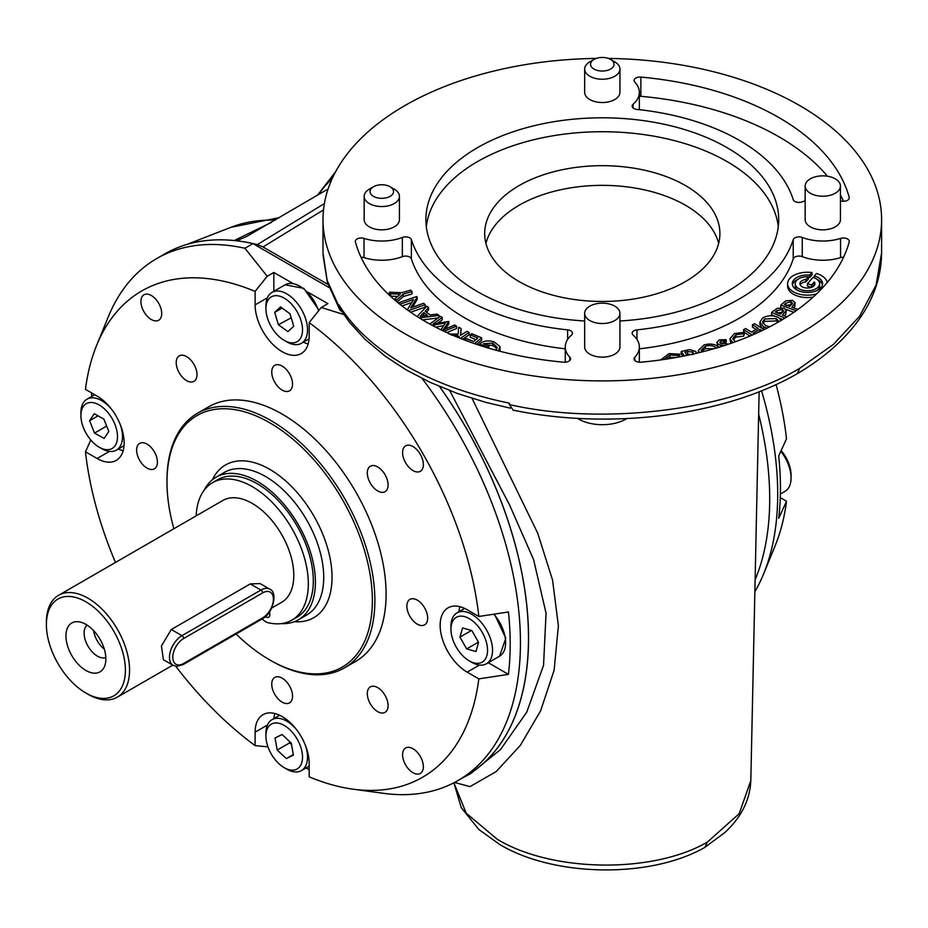 <?xml version="1.0" encoding="UTF-8"?>
<svg xmlns="http://www.w3.org/2000/svg" width="928" height="928" viewBox="0 0 928 928"><rect width="100%" height="100%" fill="white"/><g stroke="black" fill="none" stroke-linecap="round" stroke-linejoin="round"><path stroke-width="1.39" d="M685.456 185.565A117.601 67.895 0 0 0 557.299 170.845A117.601 67.895 0 0 0 484.694 233.566A117.601 67.895 0 0 0 519.146 281.578A117.601 67.895 0 0 0 647.303 296.299A117.601 67.895 0 0 0 719.896 233.566A117.601 67.895 0 0 0 685.456 185.565M718.655 243.414A117.601 67.895 0 0 0 685.456 205.25A117.601 67.895 0 0 0 565.314 188.802A117.601 67.895 0 0 0 485.936 243.414M619.939 320.984A176.401 101.848 0 0 0 778.696 219.646A176.401 101.848 0 0 0 727.03 147.633A176.401 101.848 0 0 0 534.795 125.558A176.401 101.848 0 0 0 425.894 219.646A176.401 101.848 0 0 0 477.56 291.659A176.401 101.848 0 0 0 584.663 320.984M778.29 226.606A176.401 101.848 0 0 0 727.03 161.553A176.401 101.848 0 0 0 540.409 138.202A176.401 101.848 0 0 0 426.312 226.606M268.958 612.608A5.881 3.399 -120 0 0 269.723 613.35M265.292 616.656A5.881 3.399 -120 0 0 268.61 617.19A5.881 3.399 -120 0 0 269.816 614.174A5.881 3.399 -120 0 0 269.364 612.028M65.946 635.9A28.223 16.298 60 0 1 78.776 621.783A28.223 16.298 60 0 1 105.862 658.938A28.223 16.298 60 0 1 104.539 666.408A28.223 16.298 60 0 1 82.279 667.986A28.223 16.298 60 0 1 65.946 635.9M105.815 657.534A18.815 10.869 60 0 1 91.71 651.34A18.815 10.869 60 0 1 84.112 633.082A18.815 10.869 60 0 1 87.104 625.112M282.147 390.085A14.697 8.491 -120 0 0 289.501 390.816A14.697 8.491 -120 0 0 291.752 379.03A14.697 8.491 -120 0 0 282.147 366.084A14.697 8.491 -120 0 0 274.792 365.354A14.697 8.491 -120 0 0 272.542 377.128A14.697 8.491 -120 0 0 282.147 390.085M417.275 624.138A14.697 8.491 -120 0 0 424.63 624.857A14.697 8.491 -120 0 0 426.88 613.083A14.697 8.491 -120 0 0 417.275 600.126A14.697 8.491 -120 0 0 409.921 599.407A14.697 8.491 -120 0 0 407.67 611.181A14.697 8.491 -120 0 0 417.275 624.138M282.147 702.148A14.697 8.491 -120 0 0 289.501 702.879A14.697 8.491 -120 0 0 291.752 691.105A14.697 8.491 -120 0 0 282.147 678.148A14.697 8.491 -120 0 0 274.792 677.417A14.697 8.491 -120 0 0 272.542 689.202A14.697 8.491 -120 0 0 282.147 702.148M147.018 468.106A14.697 8.491 -120 0 0 154.373 468.826A14.697 8.491 -120 0 0 156.623 457.052A14.697 8.491 -120 0 0 147.018 444.094A14.697 8.491 -120 0 0 139.664 443.375A14.697 8.491 -120 0 0 137.414 455.149A14.697 8.491 -120 0 0 147.018 468.106M412.983 748.722A14.697 8.491 60 0 1 422.576 761.668A14.697 8.491 60 0 1 420.326 773.453A14.697 8.491 60 0 1 412.983 772.722A14.697 8.491 60 0 1 403.378 759.765A14.697 8.491 60 0 1 405.629 747.991A14.697 8.491 60 0 1 412.983 748.722M412.983 446.577A14.697 8.491 60 0 1 422.576 459.534A14.697 8.491 60 0 1 420.326 471.308A14.697 8.491 60 0 1 412.983 470.577A14.697 8.491 60 0 1 403.378 457.632A14.697 8.491 60 0 1 405.629 445.846A14.697 8.491 60 0 1 412.983 446.577M151.322 295.51A14.697 8.491 60 0 1 160.915 308.467A14.697 8.491 60 0 1 158.665 320.241A14.697 8.491 60 0 1 151.322 319.51A14.697 8.491 60 0 1 141.717 306.565A14.697 8.491 60 0 1 143.968 294.779A14.697 8.491 60 0 1 151.322 295.51M377.696 711.614A14.697 8.491 -120 0 0 385.05 712.344A14.697 8.491 -120 0 0 387.301 700.57A14.697 8.491 -120 0 0 377.696 687.613A14.697 8.491 -120 0 0 370.353 686.882A14.697 8.491 -120 0 0 368.091 698.668A14.697 8.491 -120 0 0 377.696 711.614M377.696 490.947A14.697 8.491 -120 0 0 385.05 491.678A14.697 8.491 -120 0 0 387.301 479.904A14.697 8.491 -120 0 0 377.696 466.946A14.697 8.491 -120 0 0 370.353 466.216A14.697 8.491 -120 0 0 368.091 478.001A14.697 8.491 -120 0 0 377.696 490.947M186.598 380.619A14.697 8.491 -120 0 0 193.952 381.35A14.697 8.491 -120 0 0 196.202 369.564A14.697 8.491 -120 0 0 186.598 356.619A14.697 8.491 -120 0 0 179.243 355.888A14.697 8.491 -120 0 0 176.993 367.662A14.697 8.491 -120 0 0 186.598 380.619M399.434 196.353L399.434 219.646A17.644 10.185 180 0 1 388.554 229.054A17.644 10.185 180 0 1 369.321 226.85A17.644 10.185 180 0 1 364.159 219.646L364.159 196.353A17.644 10.185 180 0 1 369.321 189.15L373.485 186.748A11.762 6.786 0 0 0 373.485 196.353A11.762 6.786 0 0 0 390.108 196.353A11.762 6.786 0 0 0 390.108 186.748L394.272 189.15A17.644 10.185 180 0 1 399.434 196.353A17.644 10.185 180 0 1 388.554 205.761A17.644 10.185 180 0 1 369.321 203.557A17.644 10.185 180 0 1 364.159 196.353M610.612 59.45L614.777 61.851A17.644 10.185 180 0 1 619.939 69.043L619.939 92.348A17.644 10.185 180 0 1 595.556 101.755A17.644 10.185 180 0 1 584.663 92.348L584.663 69.043A17.644 10.185 180 0 1 589.825 61.851L593.978 59.45A11.762 6.786 0 0 0 597.806 70.516A11.762 6.786 0 0 0 612.074 68.022A11.762 6.786 0 0 0 610.612 59.45A11.762 6.786 0 0 0 606.796 57.977A11.762 6.786 0 0 0 593.978 59.45M619.939 69.043A17.644 10.185 180 0 1 595.556 78.462A17.644 10.185 180 0 1 584.663 69.043M626.829 418.574A33.663 19.43 180 0 1 577.355 418.319M585.997 309.453A17.644 10.185 180 0 1 605.74 303.352A17.644 10.185 180 0 1 619.939 313.351A17.644 10.185 180 0 1 618.593 317.237A17.644 10.185 180 0 1 598.862 323.338A17.644 10.185 180 0 1 584.663 313.351A17.644 10.185 180 0 1 585.997 309.453M584.663 313.351L584.663 346.956A17.644 10.185 0 0 0 598.862 356.944A17.644 10.185 0 0 0 618.593 350.842A17.644 10.185 0 0 0 619.939 346.956L619.939 313.351M806.502 182.143A17.644 10.185 180 0 1 826.233 176.053A17.644 10.185 180 0 1 840.443 186.041A17.644 10.185 180 0 1 839.098 189.938A17.644 10.185 180 0 1 819.366 196.028A17.644 10.185 180 0 1 805.156 186.041A17.644 10.185 180 0 1 806.502 182.143M805.156 186.041L805.156 219.646A17.644 10.185 0 0 0 819.366 229.634A17.644 10.185 0 0 0 839.098 223.544A17.644 10.185 0 0 0 840.443 219.646L840.443 186.041M781.156 450.567A25.868 14.941 60 0 1 786.074 457.678A25.868 14.941 60 0 1 791.062 475.066L791.062 477.943A29.394 16.971 60 0 1 784.972 491.399L780.39 494.056M780.808 451.321A29.394 16.971 60 0 1 785.39 458.188A29.394 16.971 60 0 1 791.062 477.943M422.112 378.496A301.356 173.988 60 0 1 458.026 780.541A301.356 173.988 60 0 1 383.38 793.312L352.988 789.171A280.766 162.098 -120 0 0 478.836 678.878L508.44 674.366A296.044 170.926 -120 0 0 508.44 611.958L478.836 616.47A280.766 162.098 -120 0 0 309.175 322.608L321.262 307.481L343.778 314.511M439.466 386.477A301.356 173.988 60 0 1 466.088 775.889L458.026 780.541M175.775 666.269A280.766 162.098 -120 0 0 255.119 745.625L255.119 732.157A38.222 22.063 60 0 1 263.042 714.664A38.222 22.063 60 0 1 282.147 716.555A38.222 22.063 60 0 1 309.175 763.361L309.175 776.84A280.766 162.098 -120 0 0 352.988 789.171M274.839 713.504A38.222 22.063 -120 0 0 273.946 718.55M344.416 667.905L355.644 661.42A146.995 84.866 -120 0 0 378.183 543.634A146.995 84.866 -120 0 0 282.147 414.085A146.995 84.866 -120 0 0 208.649 406.812L197.42 413.296A146.995 84.866 60 0 1 270.918 420.57A146.995 84.866 60 0 1 366.954 550.107A146.995 84.866 60 0 1 344.416 667.905A146.995 84.866 60 0 1 270.918 660.62L269.677 659.901A145.232 83.856 -120 0 0 372.372 600.613A145.232 83.856 -120 0 0 269.677 422.727A145.232 83.856 -120 0 0 166.982 482.026A145.232 83.856 -120 0 0 173.872 528.728M166.982 482.026L166.982 480.588A146.995 84.866 60 0 1 197.42 413.296M236.095 633.998A145.232 83.856 -120 0 0 269.677 659.901L270.918 660.62M306.008 767.932A296.044 170.926 -120 0 0 309.175 769.648M294.373 621.702A88.195 50.924 -120 0 0 332.038 577.32A88.195 50.924 -120 0 0 282.286 478.071A88.195 50.924 -120 0 0 212.408 479.73M281.23 623.616A82.325 47.525 -120 0 0 298.364 619.811L306.681 615.009A82.325 47.525 -120 0 0 323.721 577.32A82.325 47.525 -120 0 0 318.234 545.652A82.325 47.525 -120 0 0 224.356 472.422L216.038 477.224A82.325 47.525 -120 0 0 204.183 490.17M183.605 638.534A15.289 8.828 120 0 0 172.794 657.256A15.289 8.828 120 0 0 183.605 663.497L262.601 617.897A15.289 8.828 120 0 0 273.412 599.175A15.289 8.828 120 0 0 262.601 592.922L183.605 638.534A2.355 1.357 -120 0 0 181.946 635.657L260.942 590.046A17.644 10.185 -60 0 1 269.758 589.176L260.084 583.584L250.293 583.898L171.297 629.509L161.414 645.992L163.444 659.75L173.13 665.341A17.644 10.185 -60 0 1 169.476 657.256A17.644 10.185 -60 0 1 181.946 635.657L171.297 629.509M87.974 694.225L85.898 693.03A55.866 32.248 -120 0 0 125.396 670.225A55.866 32.248 -120 0 0 85.898 601.808A55.866 32.248 -120 0 0 46.4 624.614A55.866 32.248 -120 0 0 85.898 693.03L87.974 694.225A58.8 33.953 60 0 0 117.38 697.137A58.8 33.953 60 0 0 126.394 650.029A58.8 33.953 60 0 0 87.974 598.212A58.8 33.953 60 0 0 58.58 595.3A58.8 33.953 60 0 0 46.4 622.212L46.4 624.614M262.241 618.895A11.762 6.786 -120 0 0 268.018 622.7A79.356 45.82 -120 0 0 291.891 620.124A79.356 45.82 -120 0 0 308.2 579.432A79.356 45.82 -120 0 0 271.962 502.152A79.356 45.82 -120 0 0 212.535 482.676A79.356 45.82 -120 0 0 196.168 515.864M291.891 620.124L296.879 617.248A79.356 45.82 -120 0 0 313.188 576.555A79.356 45.82 -120 0 0 276.95 499.264A79.356 45.82 -120 0 0 217.523 479.788L212.535 482.676M298.364 619.811A82.325 47.525 -120 0 0 309.917 550.455A82.325 47.525 -120 0 0 216.038 477.224M271.66 608.06L281.613 602.318A58.8 33.953 -120 0 0 290.626 555.199A58.8 33.953 -120 0 0 252.207 503.394A58.8 33.953 -120 0 0 222.813 500.482L58.58 595.3M474.173 622.236A25.868 14.941 -120 0 0 450.95 629.172A25.868 14.941 -120 0 0 464.325 657.244A25.868 14.941 -120 0 0 469.243 660.864A25.868 14.941 -120 0 0 487.374 653.068A25.868 14.941 -120 0 0 474.173 622.236M469.243 660.864L471.749 662.302A29.394 16.971 -120 0 0 486.446 663.764A29.394 16.971 -120 0 0 477.34 618.408A29.394 16.971 -120 0 0 457.04 612.84A29.394 16.971 -120 0 0 450.95 626.296L450.95 629.172M266.742 730.243A25.868 14.941 -120 0 0 265.93 735.997A25.868 14.941 -120 0 0 284.223 767.688A25.868 14.941 -120 0 0 301.704 762.886A25.868 14.941 -120 0 0 289.617 729.489A25.868 14.941 -120 0 0 266.742 730.243M296.299 729.338A29.394 16.971 -120 0 0 272.02 719.664A29.394 16.971 -120 0 0 266.858 726.578A29.394 16.971 -120 0 0 265.93 733.12L265.93 735.997M284.223 767.688L286.717 769.126A29.394 16.971 -120 0 0 301.426 770.588A29.394 16.971 -120 0 0 306.588 763.663A29.394 16.971 -120 0 0 305.173 744.72M80.91 415.872A25.868 14.941 -120 0 0 99.203 447.215A25.868 14.941 -120 0 0 117.496 436.311A25.868 14.941 -120 0 0 99.052 404.886A25.868 14.941 -120 0 0 80.91 415.535A25.868 14.941 -120 0 0 80.91 415.872M99.203 447.215L101.697 448.653A29.394 16.971 -120 0 0 116.394 450.115A29.394 16.971 -120 0 0 122.484 436.264A29.394 16.971 -120 0 0 120.153 424.247M302.377 332.421A25.868 14.941 -120 0 0 286.543 299.651A25.868 14.941 -120 0 0 266.081 306.124A25.868 14.941 -120 0 0 265.93 308.711A25.868 14.941 -120 0 0 284.223 340.39A25.868 14.941 -120 0 0 302.377 332.421M284.223 340.39L286.717 341.829A29.394 16.971 -120 0 0 301.426 343.29A29.394 16.971 -120 0 0 307.342 332.769A29.394 16.971 -120 0 0 295.881 301.565A29.394 16.971 -120 0 0 272.02 292.366A29.394 16.971 -120 0 0 266.104 302.888A29.394 16.971 -120 0 0 265.93 305.822L265.93 308.711M563.737 362.198A249.899 144.281 180 0 1 425.592 321.668A249.899 144.281 180 0 1 355.389 241.918A5.881 3.399 180 0 1 355.32 241.384A5.881 3.399 180 0 1 364.02 238.415A37.039 21.39 0 0 0 402.334 237.452A5.881 3.399 180 0 1 411.382 239.668A194.045 112.033 0 0 0 465.09 298.862A194.045 112.033 0 0 0 567.623 329.869A5.881 3.399 180 0 1 572.46 333.21A5.881 3.399 180 0 1 571.474 335.101A37.039 21.39 0 0 0 565.256 346.956A37.039 21.39 0 0 0 569.792 357.21A5.881 3.399 180 0 1 570.523 358.846A5.881 3.399 180 0 1 563.737 362.198M565.256 348.824A194.045 112.033 180 0 1 465.09 318.072A194.045 112.033 180 0 1 411.382 258.866A5.881 3.399 0 0 0 402.334 256.65A37.039 21.39 180 0 1 364.02 257.613A5.881 3.399 0 0 0 361.015 257.207M640.865 362.198A5.881 3.399 180 0 1 635.796 361.247A5.881 3.399 180 0 1 634.079 358.846A5.881 3.399 180 0 1 634.798 357.21A37.039 21.39 0 0 0 639.346 346.956A37.039 21.39 0 0 0 633.128 335.101A5.881 3.399 180 0 1 632.142 333.21A5.881 3.399 180 0 1 636.968 329.869A194.045 112.033 0 0 0 793.22 239.668A5.881 3.399 180 0 1 802.268 237.452A37.039 21.39 0 0 0 840.571 238.415A5.881 3.399 180 0 1 849.271 241.384A5.881 3.399 180 0 1 849.201 241.918A249.899 144.281 180 0 1 640.865 362.198M798.811 288.689A12.203 7.041 0 0 0 812.104 290.209A12.203 7.041 0 0 0 819.633 283.701A12.203 7.041 0 0 0 816.06 278.725A12.203 7.041 0 0 0 812.974 277.426L807.441 283.701L811.629 284.942L814.274 281.938A7.494 4.327 180 0 1 814.935 283.701A7.494 4.327 180 0 1 807.441 288.028A7.494 4.327 180 0 1 799.936 283.701A7.494 4.327 180 0 1 805.898 279.467L808.358 276.683A12.203 7.041 0 0 0 795.238 283.701A12.203 7.041 0 0 0 798.811 288.689M816.988 290.487A12.203 7.041 0 0 0 819.633 286.102L819.633 283.701M827.184 282.564A19.848 11.461 0 0 0 821.466 275.604A19.848 11.461 0 0 0 816.443 273.493L814.308 275.918A15.138 8.746 180 0 1 818.148 277.518A15.138 8.746 180 0 1 822.579 283.701A15.138 8.746 180 0 1 813.23 291.786A15.138 8.746 180 0 1 796.734 289.884A15.138 8.746 180 0 1 792.292 283.701A15.138 8.746 180 0 1 809.784 275.071L809.784 277.472L812 274.955L812 272.554A19.848 11.461 0 0 0 787.594 283.701A19.848 11.461 0 0 0 793.405 291.81A19.848 11.461 0 0 0 816.594 293.863M792.442 284.908A15.138 8.746 180 0 1 797.883 279.328M808.358 277.379A15.138 8.746 180 0 1 809.784 277.472M816.988 279.328A15.138 8.746 180 0 1 818.148 279.92A15.138 8.746 180 0 1 822.44 284.908M787.594 283.701L787.594 286.102A19.848 11.461 0 0 0 793.405 294.211A19.848 11.461 0 0 0 813.172 297.076M805.156 200.842A37.039 21.39 0 0 0 802.268 201.852A5.881 3.399 180 0 1 794.844 201.422A5.881 3.399 180 0 1 793.22 199.624A194.045 112.033 0 0 0 636.968 109.423A5.881 3.399 180 0 1 633.859 108.483A5.881 3.399 180 0 1 632.142 106.082A5.881 3.399 180 0 1 633.128 104.203A37.039 21.39 0 0 0 639.346 92.348A37.039 21.39 0 0 0 634.798 82.082A5.881 3.399 180 0 1 634.079 80.446A5.881 3.399 180 0 1 640.865 77.094A249.899 144.281 180 0 1 849.201 197.386A5.881 3.399 180 0 1 849.271 197.908A5.881 3.399 180 0 1 840.571 200.889A37.039 21.39 0 0 0 840.443 200.842M750.822 780.552C749.986 800.064 741.275 817.44 724.664 832.683L704.793 847.415C650.366 878.572 554.132 877.157 499.693 844.468L478.918 829.562L461.251 807.662L453.873 782.814L466.227 813.218L497.257 839.26C551.858 872.401 652.535 873.898 707.298 842.16L739.187 813.682L750.822 780.552L759.139 391.72M704.932 847.334L707.298 842.16M472.05 398.356L537.672 533.09L552.543 579.988L558.389 625.843L554.132 670.202L540.63 710.79L520.318 745.404L496.225 771.539L470.009 786.631L454.534 782.466M596.228 58.429A279.305 161.252 0 0 0 323.002 219.646A279.305 161.252 0 0 0 404.805 333.674A279.305 161.252 0 0 0 709.178 368.625A279.305 161.252 0 0 0 881.6 219.646A279.305 161.252 0 0 0 799.797 105.63A279.305 161.252 0 0 0 608.374 58.429M323.002 219.646L323.002 252.996L327.132 280.395L338.906 306.252L338.906 304.744C353.081 327.712 375.04 347.838 404.805 365.122C434.629 382.278 469.487 394.957 509.379 403.17L509.379 404.562C603.003 426.114 731.241 410.083 799.797 368.242L833.46 344.358L859.618 316.204L876.067 285.116L881.6 252.834C881.31 280.616 870.916 306.484 850.442 330.438C836.488 346.643 818.809 361.027 797.384 373.613L799.797 368.242M758.663 414.155A301.426 174.035 60 0 1 755.114 579.803M323.501 209.925L263.007 246.941L257.346 244.586A301.426 174.035 -120 0 0 236.756 240.758L236.489 240.793A301.356 173.988 60 0 1 252.961 243.612L329.08 287.552M439.547 386.512A301.426 174.035 60 0 1 463.304 777.525A301.426 174.035 60 0 1 462.678 777.861M263.007 246.941L328.048 284.49M234.192 240.538L271.405 222.407M463.304 777.525L470.763 773.534L500.494 749.592L526.779 712.112L543.541 665.318L546.058 613.222L533.577 559.596L509.553 504.925L449.755 390.63M247.01 236.269L328.106 188.952M246.593 236.478L236.756 240.758M338.906 306.252L339.787 309.824L341.817 311.564M510.261 408.158L485.901 402.381L457.55 393.53L430.082 382.324L405.988 369.785L385.34 356.282L365.029 339.335L349.45 322.236L339.776 308.316L338.906 304.744M797.384 373.613L797.338 373.636C724.397 415.837 610.125 430.267 513.08 410.118L509.379 404.562M843.587 201.295A249.899 144.281 0 0 0 840.443 195.112M827.416 176.216A249.899 144.281 0 0 0 640.865 96.303A5.881 3.399 0 0 0 639.346 96.28M693.123 354.531L686.349 354.241M713.818 348.766L705.361 348.58L701.522 351.445M778.047 322.213L776.237 320.96L764.51 321.378L762.874 323.164M782.861 312.133L777.038 312.968M791.804 304.512L785.958 305.474M692.033 354.31L693.123 352.13L693.123 353.58M693.123 352.13L687.602 351.538L684.852 352.211L687.172 355.354M716.625 348.162C713.829 345.703 710.071 345.042 705.361 346.179L705.361 348.58M705.361 346.179L701.255 350.274L701.823 351.99M779.102 321.61L776.237 318.559L764.51 318.977L762.596 321.97L765.588 325.635L769.648 326.795M776.237 318.559L776.237 320.96M764.51 318.977L764.51 321.378M782.327 309.465L777.038 310.567L775.263 311.982L780.378 314.128L783.626 310.868L782.327 309.465L782.327 311.854M791.05 301.751L785.958 303.073L784.369 304.546L789.716 306.46L792.524 303.212L791.05 301.751L791.05 304.152M809.784 275.071L812 272.554M661.003 359.681L669.065 353.58L679.748 354.16L678.322 355.505L669.923 355.006L664.007 359.461M684.458 355.911L681.21 351.503L685.177 350.529L689.597 349.624L695.849 351.457L696.22 353.348M699.144 352.652L698.424 350.39L704.074 344.914C710.326 343.29 715.372 344.102 719.188 347.362M724.71 345.425L720.499 345.077L717.796 343.859L716.961 342.281L719.386 339.822L726.23 339.718L725.22 341.133L720.789 341.098L720.174 342.908L728.735 344.102M719.745 342.165L720.174 342.908M732.749 342.71L729.942 338.65L734.431 333.523L744.569 332.294L743.78 333.709L735.985 334.66L732.76 338.372L735.254 341.806M752.318 335.031L743.56 329.637L745.613 328.524L751.378 332.085L758.257 328.361L752.492 324.8L754.545 323.698L764.127 329.591M761.969 330.635L759.962 329.405L753.095 333.129L754.58 334.045M767.143 328.083L763.686 326.876L759.893 322.12L762.572 318.06C767.421 315.288 772.606 315.033 778.128 317.306L781.388 320.276M785.007 318.084L771.586 312.446L777.165 308.328L784.021 308.108L786.294 310.544L782.397 314.975L786.921 316.877M796.178 310.683L780.773 305.173L785.784 300.834L792.57 300.336L795.145 302.841L791.839 307.214L797.952 309.407M814.308 275.918L814.308 277.89M807.441 283.701L807.441 286.102L811.559 287.32M811.629 284.942L811.629 287.297M811.687 287.274L814.274 284.339A7.494 4.327 180 0 1 814.645 284.908M814.274 281.938L814.274 284.339M805.898 279.467L805.898 281.868L808.358 279.084L808.358 276.683M800.238 284.908A7.494 4.327 180 0 1 805.898 281.868M795.238 283.701L795.238 286.102A12.203 7.041 0 0 0 797.883 290.487M669.923 355.006L669.923 357.408L665.573 359.229M676.245 357.466L669.923 357.408M678.322 355.505L678.322 357.083M679.748 354.16L679.4 356.886M681.21 351.503L681.21 353.904L682.915 356.213M698.424 352.826L698.424 350.39M720.789 341.098L720.789 343.314M725.22 341.133L725.22 343.522L720.789 343.499M726.23 339.718L726.23 342.119L725.22 343.522M717.564 346.04L716.961 342.281M717.796 343.859L717.796 346.179M719.304 347.13L718.643 346.84M720.499 345.077L720.499 346.77M730.8 343.395L729.942 338.65M735.985 334.66L735.985 337.061L733.039 339.602M743.78 333.709L743.78 336.11L735.985 337.061M744.569 332.294L743.78 336.11M759.962 329.405L759.962 331.586M752.492 324.8L752.492 327.201L756.181 329.475M743.56 329.637L743.792 332.178M750.021 336.017L744.569 332.653M764.22 329.544L763.245 329.057M763.686 326.876L763.686 329.278M762.48 328.582L759.893 324.522L759.893 322.12M785.738 311.994L785.738 314.395L784.334 315.798M786.294 310.544L785.738 314.395M771.586 312.446L771.586 314.847L774.509 316.077M782.675 319.51L779.624 318.223M794.774 304.117L794.774 306.518L793.66 307.864M795.145 302.841L794.774 306.518M780.773 305.173L780.773 307.493M793.904 312.272L785.877 309.395M843.587 257.207A5.881 3.399 0 0 0 840.571 257.613A37.039 21.39 180 0 1 802.268 256.65A5.881 3.399 0 0 0 793.22 258.866A194.045 112.033 180 0 1 639.346 348.824M424.78 315.706L423.794 314.952L422.843 315.961M423.794 312.55L420.256 316.297L427.46 315.346L423.794 312.55L423.794 314.952M458.014 337.456L459.29 336.586L457.063 335.484L457.063 337.061M457.063 335.484L451.344 335.124M429.815 324.046L440.348 316.332L442.238 317.48L433.121 323.976L448.816 321.448L442.958 330.008L454.685 324.997L456.541 326.122L444.048 331.308M440.904 329.8L445.452 322.874L432.286 325.392M417.171 316.564L426.81 306.17L428.539 307.481L425.175 311.24L430.058 314.963L437.216 314.105L438.979 315.439L419.294 317.898M403.193 294.153L396.36 300.324L395.015 298.781L400.27 294.118L390.688 293.782L389.319 292.204L401.859 292.714L410.721 290.151L411.986 291.612L403.193 294.153L403.193 296.554L397.138 302.029M407.299 309.871L413.528 299.477L400.362 304.082L398.912 302.702L416.568 296.531L417.148 297.076L410.686 307.841L423.667 303.294L425.175 304.72L408.332 310.613M449.14 334.045L458.13 334.138L458.664 327.306L461.065 328.477L460.52 335.31L466.958 331.366L469.104 332.421L460.334 338.384M472.004 342.768L464.441 339.486L465.902 338.302L473.582 341.492L477.885 338.036L470.218 334.857L471.691 333.674L481.644 337.804L474.428 343.604M495.761 350.158L497.222 347.42L492.768 343.093L483.349 343.766L488.905 345.645L487.652 346.886L479.428 344.114C483.14 340.831 488.024 340.077 494.067 341.875L499.925 346.457L498.44 350.877M448.816 321.448L448.816 323.849L445.278 329.022M442.238 317.48L442.238 319.882L437.796 323.048M443.642 325.624L435.626 327.155M456.541 326.122L456.541 328.524L446.774 332.584M438.979 315.439L438.979 317.341M428.539 307.481L428.539 309.882L426.451 312.214M438.155 317.944L422.565 319.893M411.986 291.612L411.986 294.014L403.193 296.554M389.319 292.204L389.319 294.605L390.688 296.183L390.688 293.782M397.671 296.426L390.688 296.183M395.015 298.781L395.015 300.243M396.36 300.324L396.36 301.368M417.148 297.076L417.148 299.477L412.508 307.203M398.912 302.702L398.912 303.479M411.707 302.516L401.998 305.915M425.175 304.72L425.175 307.122L410.617 312.214M461.065 328.477L460.706 335.402M469.104 332.421L469.104 334.811L462.562 339.265M470.218 334.857L470.218 337.247L475.913 339.625M481.644 337.804L481.644 340.205L476.528 344.323M500.122 347.617L499.89 351.26M479.428 344.114L479.428 345.286M487.652 346.886L487.652 347.849M488.905 345.645L488.766 348.174M492.768 343.093L492.768 345.483L486.806 344.938M496.967 348.626L492.768 345.483M291.114 317.364L289.687 313.548M291.241 317.794L278.412 324.742L287.935 331.632L293.747 326.169L290.035 313.803L280.511 306.901L274.7 312.365L278.412 324.742M282.135 308.073L274.7 312.365M106.662 426.091L94.54 433.086L104.133 438.457L108.808 431.462L103.866 419.096L94.273 413.737L89.598 420.732L94.54 433.086M98.055 415.848L89.598 420.732M111.279 408.877A29.394 16.971 -120 0 0 87 399.191A29.394 16.971 -120 0 0 80.91 412.647A29.394 16.971 -120 0 0 80.91 413.041M291.531 744.581L289.664 742.841L289.397 741.333M293.306 754.592L286.369 758.605L293.399 755.125L291.264 743.084L282.089 734.524L275.048 737.992L277.194 750.044L290.522 742.388M277.194 750.044L286.369 758.605M471.83 630.553L462.527 627.931L459.952 637.13L466.668 648.927L475.971 651.537L478.546 642.35L471.83 630.553M471.494 630.46L459.952 637.13M478.43 642.13L466.668 648.927M255.119 745.625L267.96 746.854M90.816 440.034L85.457 451.762A280.766 162.098 -120 0 0 115.478 562.449M91.686 392.95A296.044 170.926 -120 0 0 91.582 396.546M96.686 345.239L108.298 316.842A301.356 173.988 60 0 1 156.681 258.587A301.356 173.988 60 0 1 244.911 248.263L267.218 276.277L255.119 291.392A280.766 162.098 -120 0 0 96.686 345.239A280.766 162.098 -120 0 0 85.457 389.354L97.127 396.082A38.222 22.063 60 0 1 122.09 429.768A38.222 22.063 60 0 1 116.232 460.392A38.222 22.063 60 0 1 97.127 458.502L85.457 451.762M478.836 678.878L467.167 672.139A38.222 22.063 60 0 1 442.204 638.464A38.222 22.063 60 0 1 448.062 607.84A38.222 22.063 60 0 1 467.167 609.731L478.836 616.47M309.175 322.608L309.175 336.075A38.222 22.063 60 0 1 301.252 353.568A38.222 22.063 60 0 1 271.8 343.325A38.222 22.063 60 0 1 255.119 304.871L255.119 291.392M292.807 283.423L273.83 272.461L267.218 276.277M273.83 272.461L273.83 291.322M303.352 342.177A38.222 22.063 -120 0 0 308.166 343.928M308.212 292.308L327.886 303.665L321.262 307.481M459.859 606.668A38.222 22.063 -120 0 0 458.966 611.726M488.256 662.708L508.44 674.366M118.32 449.001A38.222 22.063 -120 0 0 123.146 450.753M252.961 243.612L244.911 248.263M156.681 258.587L164.732 253.936A301.356 173.988 60 0 1 236.489 240.793M776.052 384.517A280.766 162.098 60 0 1 786.515 438.828L778.696 455.926A296.044 170.926 60 0 1 778.696 518.334L786.515 501.248A280.766 162.098 60 0 1 775.286 545.362L763.674 573.759A301.356 173.988 -120 0 0 761.552 390.758M754.858 591.704A301.356 173.988 -120 0 0 763.674 573.759M780.286 497.652L786.515 501.248M394.272 189.15L390.108 186.748A11.762 6.786 0 0 0 373.485 186.748M104.307 649.159A18.815 10.869 60 0 1 93.6 630.599M267.426 725.058L255.119 732.157M262.601 592.922A2.355 1.357 60 0 0 260.942 590.046L250.293 583.898M318.606 310.822A29.394 16.971 -120 0 0 285.116 284.803L272.02 292.366M411.382 258.866L411.382 239.668M721.59 343.58L725 341.875M275.245 220.145A292.459 168.85 -120 0 0 230.933 227.314L186.876 244.458M257.346 244.586L324.382 203.58M332.236 178.524A285.662 164.929 -120 0 0 318.408 194.671M849.201 198.43L849.201 197.386M640.865 96.303L640.865 77.094M633.128 107.961L633.128 104.203M687.602 351.538L687.602 353.939M777.038 310.567L777.038 312.736M785.958 303.073L785.958 305.115M782.93 314.557L782.93 315.207M792.303 306.785L792.303 307.388M840.571 257.613L840.571 238.415M802.268 256.65L802.268 237.452M793.22 258.866L793.22 239.668M636.968 339.428L636.968 329.869M634.798 360.47L634.798 357.21M567.623 339.428L567.623 329.869M402.334 256.65L402.334 237.452M364.02 257.613L364.02 238.415M569.792 360.47L569.792 357.21M494.45 614.092L505.806 638.278L499.542 656.2A29.394 16.971 -120 0 0 493.754 614.197M269.758 589.176C277.797 591.681 273.748 613.211 262.114 618.964A2.355 1.357 -120 0 0 262.601 617.897M183.605 663.497A2.355 1.357 60 0 1 183.118 664.576L176.784 666.362L173.13 665.341M267.426 297.76L255.119 304.871M479.474 665.04L467.167 672.139M109.423 451.402L97.127 458.502M172.794 665.144L117.38 697.137M464.684 608.432L457.04 612.84M309.175 766.11L301.426 770.588M124.039 445.707L116.394 450.115M285.116 284.803L303.769 288.33L319.035 310.277M881.6 219.646L881.6 252.868M230.933 227.314L279.56 217.593M317.469 195.228L335.611 171.738M339.787 309.824L327.398 282.448L323.025 255.177M639.346 109.678L639.346 92.348M639.346 362.222L639.346 346.956M565.256 362.222L565.256 346.956M309.059 338.882L301.426 343.29M94.749 394.713L87 399.191M80.91 415.535L80.91 412.647M279.653 715.256L272.02 719.664M499.542 656.2L486.446 663.764M262.114 618.964L183.118 664.576"/></g></svg>

